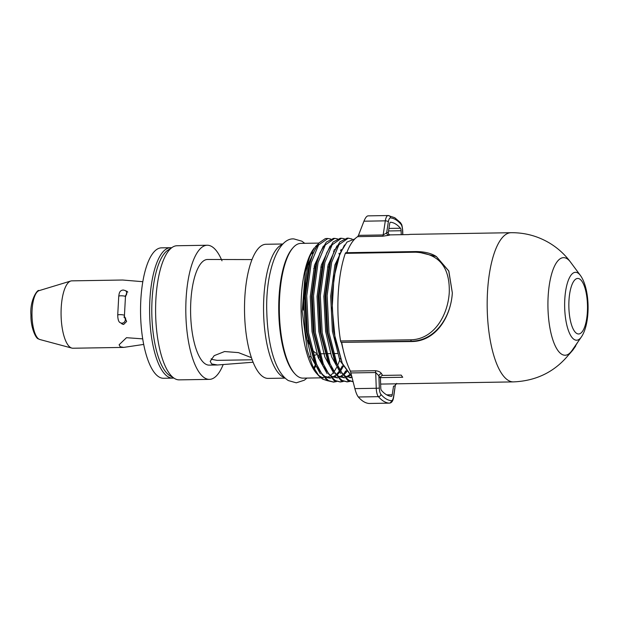 <?xml version="1.0" encoding="UTF-8"?>
<svg xmlns="http://www.w3.org/2000/svg" width="619" height="619" viewBox="0 0 619 619"><rect width="100%" height="100%" fill="white"/><g stroke="black" fill="none" stroke-linecap="round" stroke-linejoin="round"><path stroke-width="0.93" d="M171.602 247.778A65.219 21.882 89.1 0 0 170.442 247.701A65.219 21.882 89.1 0 0 149.643 306.513A65.219 21.882 89.1 0 0 168.051 376.793A65.219 21.882 89.1 0 0 172.585 378.124A65.219 21.882 89.1 0 0 173.746 378.008M170.442 247.701L161.373 247.855A65.219 21.882 89.1 0 0 140.575 306.66A65.219 21.882 89.1 0 0 158.982 376.94A65.219 21.882 89.1 0 0 163.517 378.271L172.585 378.124M294.93 373.853L294.126 372.963A66.419 22.284 -90.9 0 1 278.751 311.148A66.419 22.284 -90.9 0 1 292.075 248.853L292.857 247.94A67.386 22.609 89.1 0 0 279.339 311.133A67.386 22.609 89.1 0 0 294.93 373.853A67.386 22.609 89.1 0 0 298.366 376.77A67.386 22.609 89.1 0 0 303.055 378.139L320.882 377.845M318.762 243.097L300.834 243.391A67.386 22.609 89.1 0 0 292.857 247.94M316.82 353.495A43.315 14.531 -90.9 0 1 315.659 352.931A43.315 14.531 -90.9 0 1 311.519 348.466M323.52 377.691A67.386 22.609 -90.9 0 1 320.131 376.406A67.386 22.609 -90.9 0 1 317.802 374.627M318.955 375.981L316.688 373.497A67.386 22.609 -90.9 0 1 301.097 310.777A67.386 22.609 -90.9 0 1 314.614 247.577L309.647 256.87L305.291 272.035L302.219 311.326L307.326 350.532L312.533 365.682L318.955 375.981L322.631 379.114L327.25 380.67M343.112 349.402A65.335 21.92 -90.9 0 1 341.471 342.524M351.917 376.692L342.299 363.314L335.127 338.647L332.186 307.914L333.958 277.467L340.048 253.38L346.95 242.091L354.834 238.926M330.678 238.973L327.892 238.493L318.545 245.023L311.264 262.626L306.738 295.874L308.587 332.976L316.479 364.003L322.244 374.65L328.449 380.631L333.656 382.085L336.434 381.598M333.656 382.085L327.203 380.646L316 365.783L307.349 332.999L305.492 295.89L310.026 262.649L313.26 252.815L318.862 242.981L325.261 238.663A71.835 24.102 -90.9 0 1 326.716 238.508L327.892 238.493M352.064 239.05L348.288 238.153L338.949 244.683L331.668 262.294L327.134 295.534L328.991 332.643L336.883 363.663L342.647 374.309L348.845 380.29L353.147 381.722M353.155 381.768L347.607 380.314L336.403 365.45L327.745 332.658L325.896 295.557L330.422 262.317L333.656 252.482L339.916 241.905L347.05 238.176L348.288 238.153M344.28 238.748L341.487 238.269L332.148 244.799L324.867 262.402L320.333 295.65L322.19 332.751L330.082 363.779L335.846 374.425L342.052 380.406L347.259 381.861L350.029 381.381M347.259 381.861L340.806 380.422L329.602 365.566L320.944 332.774L319.094 295.665L323.621 262.425L326.855 252.591L333.115 242.021L340.249 238.284L341.487 238.269M337.479 238.857L334.693 238.377L325.346 244.907L318.065 262.518L313.531 295.758L315.388 332.867L323.28 363.887L329.045 374.534L335.25 380.515L340.458 381.977L343.228 381.49M340.458 381.977L334.005 380.538L322.801 365.674L314.15 332.883L312.293 295.781L316.827 262.541L320.062 252.707L326.314 242.13L333.448 238.4L334.693 238.377M349.41 381.172L346.64 381.853M342.609 381.281L339.839 381.962M345.619 370.99L344.195 373.419M335.808 381.397L333.037 382.078M317.787 244.358L315.373 246.687M333.44 250.904A67.386 22.609 -90.9 0 1 333.966 251.74M340.249 358.471A67.386 22.609 -90.9 0 1 337.603 365.334M336.496 367.585A67.386 22.609 -90.9 0 1 334.012 371.663M333.332 372.576A67.386 22.609 -90.9 0 1 330.484 375.501M329.238 376.391A67.386 22.609 -90.9 0 1 327.072 377.404M338.964 253.318L339.491 254.734M388.949 228.426L400.454 228.233A87.117 29.232 89.1 0 0 395.556 223.962A87.117 29.232 89.1 0 0 390.527 222.229A2.886 0.967 -90.9 0 1 390.527 222.229L390.457 222.229M580.382 275.416C590.193 288.849 590.758 323.172 581.396 336.922A33.968 11.397 -90.9 0 1 574.246 339.522A33.968 11.397 -90.9 0 1 564.783 299.426A33.968 11.397 -90.9 0 1 577.852 272.971A33.968 11.397 -90.9 0 1 580.382 275.416L570.54 262.131A48.816 16.38 -90.9 0 0 566.911 258.626A48.816 16.38 -90.9 0 0 548.132 296.64A48.816 16.38 -90.9 0 0 561.727 354.254A48.816 16.38 -90.9 0 0 571.995 350.516L575.159 345.936L575.755 345.928L575.198 346.725L575.755 345.928M390.496 222.229A2.886 0.967 -90.9 0 0 389.653 223.823L388.337 232.419C388.175 233.85 388.802 234.663 390.218 234.88L408.811 234.57A74.605 25.031 -90.9 0 1 410.467 234.361L511 232.705A74.605 25.031 -90.9 0 0 487.207 299.975A74.605 25.031 -90.9 0 0 508.269 380.376A74.605 25.031 -90.9 0 0 513.453 381.892L380.639 384.082M369.04 403.472L389.111 403.139A9.625 3.227 -90.9 0 0 389.227 403.139L369.04 403.472A93.856 31.492 -90.9 0 1 358.339 396.996C357.047 395.332 355.886 392.547 354.88 388.631L350.4 371.106L375.331 370.696C378.41 371.013 380.476 372.019 381.544 373.714A74.605 25.031 89.1 0 0 382.612 375.423L401.197 375.114A74.605 25.031 -90.9 0 0 402.729 377.257L380.476 377.629M412.03 341.541L411.434 341.185C434.925 340.945 450.949 317.284 452.334 292.903C450.794 317.446 435.598 341.162 412.03 341.541L341.17 342.338A2.406 0.805 -90.9 0 1 340.566 340.961L410.838 339.8C433.571 339.405 447.862 315.914 449.262 292.524C450.005 266.928 438.778 253.488 415.581 252.204A2.406 0.805 89.1 0 1 416.123 251.554A2.406 0.805 89.1 0 1 416.285 251.608L436.294 256.521L448.736 270.998L452.334 292.903L448.829 271.006L436.441 256.614M389.042 235.235L382.619 236.234L357.681 236.644L358.463 235.359L383.161 234.949L386.643 232.883A2.406 2.252 -110.4 0 0 389.042 235.235A74.605 25.031 89.1 0 1 390.218 234.88M346.772 252.699A74.605 25.031 -90.9 0 1 357.681 236.644M350.4 371.106A74.605 25.031 -90.9 0 1 341.758 342.702M340.566 340.961A77.011 25.836 -90.9 0 1 345.317 253.357A2.406 0.805 -90.9 0 1 345.851 252.714L416.123 251.554C424.735 251.67 431.451 253.326 436.279 256.514M382.619 236.234A2.406 0.805 -90.9 0 0 383.161 234.949L385.32 220.844A9.625 3.227 -90.9 0 1 388.113 215.528L368.15 215.861C366.765 215.93 365.365 217.71 363.949 221.2L358.463 235.359M401.236 234.516L401.104 230.748L388.562 230.957M381.544 373.714A2.406 1.95 -30.6 0 0 378.898 375.826L379.323 388.105A7.219 2.422 89.1 0 0 380.948 394.388A91.45 30.679 89.1 0 0 391.37 400.694A7.219 2.422 89.1 0 0 393.545 396.709A2.406 1.029 8.7 0 1 393.661 397.112L395.232 385.714A77.011 25.836 -90.9 0 1 393.537 386.171L392.222 394.775A2.886 0.967 -90.9 0 1 391.378 396.369A87.117 29.232 -90.9 0 1 381.42 390.357A2.886 0.967 -90.9 0 1 380.77 387.842L380.437 378.248A77.011 25.836 -90.9 0 1 378.898 375.826L375.71 372.537L351.012 372.94M382.612 375.423C381.172 375.702 380.445 376.646 380.437 378.248M400.454 228.233A2.886 0.967 -90.9 0 1 401.104 230.748M393.545 396.709L395.232 385.714A2.406 2.252 69.6 0 1 395.99 383.826M569.14 354.37L572.892 350.037L575.198 346.725L574.61 346.733M575.407 345.928L577.922 341.951M309.291 344.133A43.315 14.531 -90.9 0 1 307.883 340.419M303.418 310.08A43.315 14.531 -90.9 0 1 306.475 282.434M313.694 268.576A43.315 14.531 -90.9 0 1 315.063 267.718M314.173 368.994A67.386 22.609 89.1 0 0 315.899 365.558M318.576 358.571A67.386 22.609 89.1 0 0 319.118 356.823M312.997 253.457A67.386 22.609 89.1 0 0 312.409 252.436M251.43 357.65L238.447 352.621L224.565 351.538L214.182 355.654L210.189 361.341L211.644 363.949L217.524 364.986L253.117 362.223M252.181 359.778L217.06 360.359L211.891 359.407L211.133 358.796M282.906 243.994L265.93 244.273A67.069 22.501 89.1 0 0 244.544 304.757A67.069 22.501 89.1 0 0 263.477 377.033A67.069 22.501 89.1 0 0 268.143 378.402L285.119 378.124M282.496 244.412A67.069 22.501 89.1 0 0 263.547 308.13A67.069 22.501 89.1 0 0 282.519 376.723A67.069 22.501 89.1 0 0 284.694 377.722M251.972 259.578L207.458 259.485A52.824 17.727 89.1 0 0 190.613 307.125A52.824 17.727 89.1 0 0 205.523 364.049A52.824 17.727 89.1 0 0 209.199 365.125L217.524 364.986M221.989 260.808A67.069 22.501 89.1 0 0 211.884 246.61A67.069 22.501 89.1 0 0 207.218 245.24L177.011 245.743A67.069 22.501 89.1 0 0 172.407 247.252A67.069 22.501 89.1 0 0 155.617 313.152A67.069 22.501 89.1 0 0 174.558 378.503A67.069 22.501 89.1 0 0 174.573 378.511A67.069 22.501 89.1 0 0 179.224 379.865L209.431 379.37A67.069 22.501 89.1 0 0 223.211 364.514M207.218 245.24A67.069 22.501 89.1 0 0 185.832 305.724A67.069 22.501 89.1 0 0 204.765 378A67.069 22.501 89.1 0 0 209.431 379.37M172.407 247.252L167.865 250.2A64.136 21.518 89.1 0 0 151.81 313.222A64.136 21.518 89.1 0 0 169.923 375.702A64.136 21.518 89.1 0 0 169.939 375.71A64.136 21.518 89.1 0 0 169.946 375.718M125.44 297.097L127.065 291.356L126.199 291.023M121.897 323.93L123.668 324.433L126.624 321.462L124.721 317.207M142.803 281.691L122.624 280.02L71.827 280.856A33.689 11.304 89.1 0 0 70.752 281.026A33.689 11.304 89.1 0 0 61.064 312.843A33.689 11.304 89.1 0 0 70.597 347.545A33.689 11.304 89.1 0 0 71.858 348.095A33.689 11.304 89.1 0 0 72.941 348.234L123.738 347.398L143.716 344.419M142.726 338.864L126.5 337.695L119.119 344.752L120.171 346.733L123.738 347.398M402.69 234.493L402.551 230.492A7.219 2.422 89.1 0 0 400.926 224.202A91.45 30.679 89.1 0 0 395.789 219.722A91.45 30.679 89.1 0 0 390.504 217.896A7.219 2.422 89.1 0 0 388.33 221.881L386.643 232.883A77.011 25.836 -90.9 0 1 388.337 232.419M400.926 224.202A2.406 2.105 139.1 0 0 400.478 222.662L394.767 217.702L388.113 215.528A9.625 3.227 -90.9 0 1 388.229 215.528A2.406 2.267 95 0 1 390.504 217.896M579.647 278.999A27.785 9.324 -90.9 0 1 587.385 311.79A27.785 9.324 -90.9 0 1 576.699 333.424A27.785 9.324 -90.9 0 1 568.962 300.633A27.785 9.324 -90.9 0 1 579.647 278.999M415.581 252.204L345.317 253.357M410.838 339.8A2.406 0.805 -90.9 0 0 411.434 341.185L341.17 342.338M388.33 221.881A2.406 1.029 8.7 0 0 385.32 220.844L363.949 221.2M386.713 394.86L392.222 394.775M354.88 388.631L376.251 388.283L375.71 372.537A2.406 0.805 -90.9 0 0 375.331 370.696M391.37 400.694A2.406 2.267 95 0 1 389.111 403.139A93.856 31.492 -90.9 0 1 378.418 396.663L358.339 396.996M380.948 394.388A2.406 2.105 139.1 0 1 378.418 396.663A9.625 3.227 -90.9 0 1 376.251 388.283L379.323 388.105M400.478 222.662C401.429 224.581 401.924 223.204 402.69 230.446L402.551 230.492M334.686 250.122L334.268 249.48M313.26 252.815L308.881 265.358L304.641 296.733L306.42 331.761L314.591 362.641L316 365.783M321.756 373.961L325.23 376.739L330.817 378.077M333.78 377.265L335.846 376.043M336.968 375.145L339.692 372.212M340.527 371.075L343.537 365.922M341.526 250.068L341.069 249.364M320.062 252.707L315.682 265.249L311.442 296.625L313.222 331.645L321.393 362.525L322.801 365.674M328.557 373.845L332.032 376.631L337.618 377.969M340.582 377.149L342.647 375.934M343.769 375.037L346.911 371.547M326.855 252.591L322.484 265.133L318.236 296.509L320.023 331.536L328.194 362.417L329.602 365.566M335.359 373.737L338.833 376.514L344.419 377.853M347.151 377.141L350.153 375.269M333.656 252.482L329.285 265.025L325.037 296.4L326.817 331.42L334.995 362.301L336.403 365.45M342.152 373.621L345.634 376.406L352.134 377.605M340.048 253.38L336.086 264.909L331.838 296.284L333.618 331.312L342.299 363.314M316.549 246.207L307.705 265.381L303.457 296.756L305.244 331.776L311.195 357.109L320.356 373.744M323.783 376.6L329.571 378.101M323.35 246.099L314.506 265.265L310.258 296.64L312.038 331.668L317.996 357.001L327.149 373.636M330.151 245.983L321.307 265.156L317.06 296.532L318.839 331.552L324.797 356.884L333.951 373.52M336.953 245.875L328.109 265.04L323.861 296.416L325.64 331.444L331.598 356.776L340.752 373.412M349.967 377.768L352.064 377.319M344.497 244.992L334.91 264.932L330.662 296.308L332.442 331.327L339.924 360.614L351.793 376.607M123.901 316.982L124.682 317.764L124.442 315.504A3.366 0.658 3.1 0 0 119.962 314.645A3.366 0.658 3.1 0 0 117.718 315.141C117.842 319.698 118.74 322.236 120.411 322.747A3.366 3.103 -58.8 0 0 124.636 317.632M117.718 315.141L118.74 296.284A3.366 0.658 3.1 0 1 120.984 295.789A3.366 0.658 3.1 0 1 125.464 296.648L125.649 295.495L124.945 296.261M39.84 339.514L38.386 338.887C35.794 338.639 30.586 327.18 30.95 315.179C29.619 300.169 37.852 288.686 39.036 290.659A24.543 8.233 89.1 0 0 31.979 313.833A24.543 8.233 89.1 0 0 38.92 339.119A24.543 8.233 89.1 0 0 39.84 339.514L71.858 348.095M118.74 296.284C119.158 294.396 118.941 290.404 123.258 290.017L125.324 290.582A3.366 3.103 121.2 0 1 125.023 296.292M317.137 354.478L313.469 355.592M310.931 356.358L309.167 356.9M337.332 353.503L333.362 353.573M330.531 353.619L326.569 353.681M324.905 353.712L319.768 353.797M581.396 336.922L574.842 346.4M571.995 350.516C557.541 370.394 538.027 380.855 513.453 381.892M511 232.705C524.897 232.558 537.81 236.048 549.742 243.182C557.905 248.149 564.838 254.463 570.54 262.131M389.227 403.139C391.556 403.093 393.034 401.089 393.661 397.112M402.83 234.485L402.69 230.446M395.51 385.018L396.663 383.416M575.438 346.392L574.633 347.553M328.782 266.998L327.606 267.013M321.988 267.106L320.804 267.129M323.629 377.799L321.447 377.838M315.365 266.487L314.266 266.193M309.036 264.793L307.945 264.499M342.4 365.86L339.993 370.131M339.313 371.129L336.326 374.611M335.359 375.447L332.952 376.956M330.438 377.698L324.967 376.468L321.648 373.814M340.999 251.182L340.496 250.339M346.331 370.711L343.096 374.526M342.16 375.331L339.754 376.839M337.239 377.59L331.769 376.36L328.449 373.698M349.573 374.712L346.555 376.731M344.04 377.474L338.57 376.244L335.25 373.59M352.018 377.118L349.967 377.428L345.371 376.135L342.052 373.474M306.954 378.077L304.285 380.221L296.284 382.821L288.353 380.577C274.519 371.895 267.555 343.034 266.766 311.187C265.505 272.097 278.047 237.402 293.909 238.926L301.848 241.178L304.734 243.321M313.787 368.259L315.442 364.537M318.019 357.062L318.553 355.182M312.626 254.363L312.03 253.194M39.036 290.659L70.752 281.026M124.442 315.504L125.464 296.648M124.581 317.4L125.719 318.089M125.324 290.582L127.808 292.083M120.411 322.747L123.127 324.395M169.939 375.71L174.573 378.511"/></g></svg>
